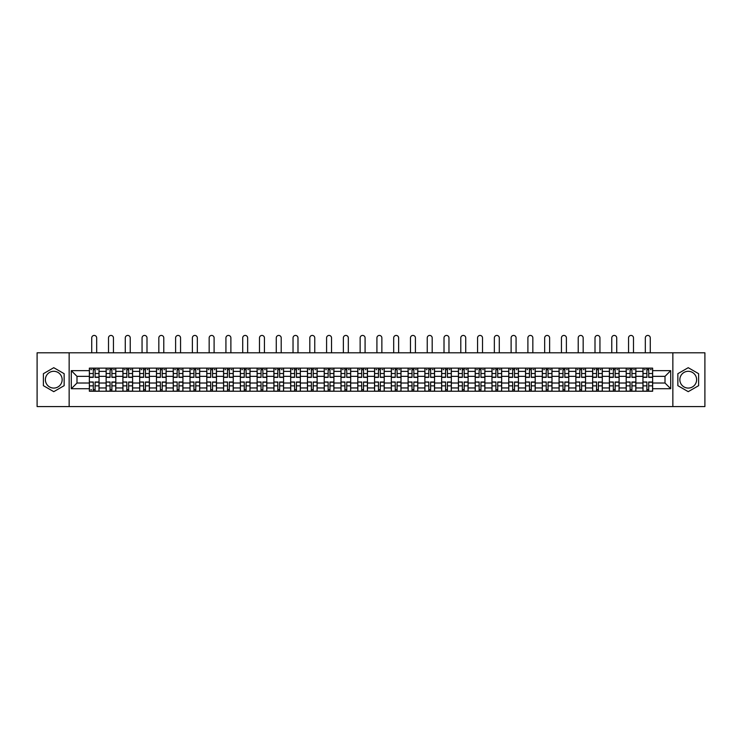 <?xml version="1.0" encoding="UTF-8"?>
<svg xmlns="http://www.w3.org/2000/svg" width="742" height="742" viewBox="0 0 742 742"><rect width="100%" height="100%" fill="white"/><g stroke="black" fill="none" stroke-linecap="round" stroke-linejoin="round"><path stroke-width="1.11" d="M53.767 388.075A8.385 8.385 0 0 1 45.383 379.681A8.385 8.385 0 0 1 53.767 371.297A8.385 8.385 0 0 1 62.152 379.681A8.385 8.385 0 0 1 53.767 388.075M688.233 388.075A8.385 8.385 0 0 1 679.848 379.681A8.385 8.385 0 0 1 688.233 371.297A8.385 8.385 0 0 1 696.617 379.681A8.385 8.385 0 0 1 688.233 388.075M672.855 406.57L704.9 406.57L704.9 352.802L37.1 352.802L37.1 406.57L672.855 406.57L672.855 352.802M106.134 391.247L106.134 371.399L99.038 371.399L99.038 391.247M99.038 371.399L99.038 368.125M106.134 371.399L106.134 368.125M115.817 368.125L115.817 391.247M122.912 391.247L122.912 368.125M132.595 368.125L132.595 391.247M139.691 391.247L139.691 368.125M149.365 368.125L149.365 391.247M156.469 391.247L156.469 368.125M166.143 368.125L166.143 391.247M173.238 391.247L173.238 368.125M182.922 368.125L182.922 391.247M190.017 391.247L190.017 368.125M199.691 368.125L199.691 391.247M206.795 391.247L206.795 368.125M216.469 368.125L216.469 391.247M223.565 391.247L223.565 368.125M233.248 368.125L233.248 391.247M240.343 391.247L240.343 368.125M250.026 368.125L250.026 391.247M257.122 391.247L257.122 368.125M266.795 368.125L266.795 391.247M273.891 391.247L273.891 368.125M283.574 368.125L283.574 391.247M290.669 391.247L290.669 368.125M300.352 368.125L300.352 391.247M307.448 391.247L307.448 368.125M317.122 368.125L317.122 391.247M324.226 391.247L324.226 368.125M333.9 368.125L333.9 391.247M340.995 391.247L340.995 368.125M350.678 368.125L350.678 391.247M357.774 391.247L357.774 368.125M367.448 368.125L367.448 391.247M374.552 391.247L374.552 368.125M384.226 368.125L384.226 391.247M391.322 391.247L391.322 368.125M401.005 368.125L401.005 391.247M408.1 391.247L408.1 368.125M417.774 368.125L417.774 391.247M424.878 391.247L424.878 368.125M434.552 368.125L434.552 391.247M441.648 391.247L441.648 368.125M451.331 368.125L451.331 391.247M458.426 391.247L458.426 368.125M468.109 368.125L468.109 391.247M475.205 391.247L475.205 368.125M484.878 368.125L484.878 391.247M491.974 391.247L491.974 368.125M501.657 368.125L501.657 391.247M508.752 391.247L508.752 368.125M518.435 368.125L518.435 391.247M525.531 391.247L525.531 368.125M535.205 368.125L535.205 391.247M542.309 391.247L542.309 368.125M551.983 368.125L551.983 391.247M559.078 391.247L559.078 368.125M568.762 368.125L568.762 391.247M575.857 391.247L575.857 368.125M585.531 368.125L585.531 391.247M592.635 391.247L592.635 368.125M602.309 368.125L602.309 391.247M609.405 391.247L609.405 368.125M619.088 368.125L619.088 391.247M626.183 391.247L626.183 368.125M635.866 368.125L635.866 391.247M642.962 391.247L642.962 368.125M642.962 383.02L635.866 383.02M626.183 383.02L619.088 383.02M609.405 383.02L602.309 383.02M592.635 383.02L585.531 383.02M575.857 383.02L568.762 383.02M559.078 383.02L551.983 383.02M542.309 383.02L535.205 383.02M525.531 383.02L518.435 383.02M508.752 383.02L501.657 383.02M491.974 383.02L484.878 383.02M475.205 383.02L468.109 383.02M458.426 383.02L451.331 383.02M441.648 383.02L434.552 383.02M424.878 383.02L417.774 383.02M408.1 383.02L401.005 383.02M391.322 383.02L384.226 383.02M374.552 383.02L367.448 383.02M357.774 383.02L350.678 383.02M340.995 383.02L333.9 383.02M324.226 383.02L317.122 383.02M307.448 383.02L300.352 383.02M290.669 383.02L283.574 383.02M273.891 383.02L266.795 383.02M257.122 383.02L250.026 383.02M240.343 383.02L233.248 383.02M223.565 383.02L216.469 383.02M206.795 383.02L199.691 383.02M190.017 383.02L182.922 383.02M173.238 383.02L166.143 383.02M156.469 383.02L149.365 383.02M139.691 383.02L132.595 383.02M122.912 383.02L115.817 383.02M106.134 383.02L99.038 383.02M642.962 376.352L635.866 376.352M626.183 376.352L619.088 376.352M609.405 376.352L602.309 376.352M592.635 376.352L585.531 376.352M575.857 376.352L568.762 376.352M559.078 376.352L551.983 376.352M542.309 376.352L535.205 376.352M525.531 376.352L518.435 376.352M508.752 376.352L501.657 376.352M491.974 376.352L484.878 376.352M475.205 376.352L468.109 376.352M458.426 376.352L451.331 376.352M441.648 376.352L434.552 376.352M424.878 376.352L417.774 376.352M408.1 376.352L401.005 376.352M391.322 376.352L384.226 376.352M374.552 376.352L367.448 376.352M357.774 376.352L350.678 376.352M340.995 376.352L333.9 376.352M324.226 376.352L317.122 376.352M307.448 376.352L300.352 376.352M290.669 376.352L283.574 376.352M273.891 376.352L266.795 376.352M257.122 376.352L250.026 376.352M240.343 376.352L233.248 376.352M223.565 376.352L216.469 376.352M206.795 376.352L199.691 376.352M190.017 376.352L182.922 376.352M173.238 376.352L166.143 376.352M156.469 376.352L149.365 376.352M139.691 376.352L132.595 376.352M122.912 376.352L115.817 376.352M106.134 376.352L99.038 376.352M76.992 383.02L89.365 383.02L89.365 376.352L76.992 376.352L76.992 383.02L71.297 388.715L71.297 370.648L89.365 370.648L89.365 376.352M652.635 376.352L652.635 383.02L665.008 383.02L665.008 376.352L652.635 376.352L652.635 368.125L89.365 368.125L89.365 370.648M652.635 370.648L670.703 370.648L670.703 388.715L652.635 388.715L652.635 383.02M89.365 383.02L89.365 391.247L652.635 391.247L652.635 388.715M89.365 388.715L71.297 388.715M69.145 406.57L69.145 352.802M64.146 373.69L53.767 367.698L43.388 373.69L43.388 385.673L53.767 391.665L64.146 385.673L64.146 373.69M698.612 373.69L688.233 367.698L677.854 373.69L677.854 385.673L688.233 391.665L698.612 385.673L698.612 373.69M95.115 389.633L93.288 389.633M93.288 369.739L95.115 369.739M111.894 389.633L110.066 389.633M110.066 369.739L111.894 369.739M128.663 389.633L126.836 389.633M126.836 369.739L128.663 369.739M145.441 389.633L143.614 389.633M143.614 369.739L145.441 369.739M162.22 389.633L160.393 389.633M160.393 369.739L162.22 369.739M178.998 389.633L177.162 389.633M177.162 369.739L178.998 369.739M195.767 389.633L193.94 389.633M193.94 369.739L195.767 369.739M212.546 389.633L210.719 389.633M210.719 369.739L212.546 369.739M229.324 389.633L227.497 389.633M227.497 369.739L229.324 369.739M246.094 389.633L244.266 389.633M244.266 369.739L246.094 369.739M262.872 389.633L261.045 389.633M261.045 369.739L262.872 369.739M279.651 389.633L277.823 389.633M277.823 369.739L279.651 369.739M296.42 389.633L294.593 389.633M294.593 369.739L296.42 369.739M313.198 389.633L311.371 389.633M311.371 369.739L313.198 369.739M329.977 389.633L328.149 389.633M328.149 369.739L329.977 369.739M346.755 389.633L344.919 389.633M344.919 369.739L346.755 369.739M363.524 389.633L361.697 389.633M361.697 369.739L363.524 369.739M380.303 389.633L378.476 389.633M378.476 369.739L380.303 369.739M397.081 389.633L395.245 389.633M395.245 369.739L397.081 369.739M413.851 389.633L412.023 389.633M412.023 369.739L413.851 369.739M430.629 389.633L428.802 389.633M428.802 369.739L430.629 369.739M447.407 389.633L445.58 389.633M445.58 369.739L447.407 369.739M464.177 389.633L462.349 389.633M462.349 369.739L464.177 369.739M480.955 389.633L479.128 389.633M479.128 369.739L480.955 369.739M497.734 389.633L495.906 389.633M495.906 369.739L497.734 369.739M514.503 389.633L512.676 389.633M512.676 369.739L514.503 369.739M531.281 389.633L529.454 389.633M529.454 369.739L531.281 369.739M548.06 389.633L546.233 389.633M546.233 369.739L548.06 369.739M564.838 389.633L563.002 389.633M563.002 369.739L564.838 369.739M581.607 389.633L579.78 389.633M579.78 369.739L581.607 369.739M598.386 389.633L596.559 389.633M596.559 369.739L598.386 369.739M615.164 389.633L613.337 389.633M613.337 369.739L615.164 369.739M631.934 389.633L630.106 389.633M630.106 369.739L631.934 369.739M648.712 389.633L646.885 389.633M646.885 369.739L648.712 369.739M71.297 370.648L76.992 376.352M665.008 383.02L670.703 388.715M665.008 376.352L670.703 370.648M96.673 352.802L96.673 337.907A2.476 2.476 90 0 0 94.206 335.43A2.476 2.476 90 0 0 91.73 337.907L91.73 352.802M95.115 377.372L95.115 368.227L98.983 368.227L98.983 377.372L95.115 377.372M93.288 369.627L95.115 369.627M90.812 369.627L91.563 369.627M96.84 369.627L97.592 369.627M93.288 368.227L89.42 368.227L89.42 377.372L93.288 377.372L93.288 368.227L95.115 368.227M93.288 382.223L89.42 382L93.288 382L93.288 391.136L89.42 391.136L91.563 391.136M89.42 382.223L89.42 391.136M95.115 389.736L93.288 389.736M91.563 389.736L90.812 389.736M96.84 391.136L98.983 391.136L98.983 382L95.115 382L95.115 391.136L93.288 391.136M98.983 391.136L95.115 391.136M113.452 352.802L113.452 337.907A2.476 2.476 75.7 0 0 110.975 335.43A2.476 2.476 75.7 0 0 108.508 337.907L108.508 352.802M111.894 377.372L111.894 368.227L115.761 368.227L115.761 377.372L111.894 377.372M110.066 369.627L111.894 369.627M107.59 369.627L108.341 369.627M113.609 369.627L114.361 369.627M110.066 368.227L106.189 368.227L106.189 377.372L110.066 377.372L110.066 368.227L111.894 368.227M130.23 352.802L130.23 337.907A2.476 2.476 75.7 0 0 127.754 335.43A2.476 2.476 75.7 0 0 125.277 337.907L125.277 352.802M128.663 377.372L128.663 368.227L132.54 368.227L132.54 377.372L128.663 377.372M126.836 369.627L128.663 369.627M124.368 369.627L125.12 369.627M130.388 369.627L131.139 369.627M126.836 368.227L122.968 368.227L122.968 377.372L126.836 377.372L126.836 368.227L128.663 368.227M110.066 382.223L106.189 382L110.066 382L110.066 391.136L106.189 391.136L108.341 391.136M106.189 382.223L106.189 391.136M111.894 389.736L110.066 389.736M113.609 391.136L115.761 391.136L115.761 382L111.894 382L111.894 391.136L108.508 391.136M115.761 391.136L113.452 391.136M126.836 382.223L122.968 382L126.836 382L126.836 391.136L122.968 391.136L125.12 391.136M122.968 382.223L122.968 391.136M128.663 389.736L126.836 389.736M130.388 391.136L132.54 391.136L132.54 382L128.663 382L128.663 391.136L125.277 391.136M132.54 391.136L130.23 391.136M146.999 352.802L146.999 337.907A2.476 2.476 75.7 0 0 144.532 335.43A2.476 2.476 75.7 0 0 142.056 337.907L142.056 352.802M145.441 377.372L145.441 368.227L149.318 368.227L149.318 377.372L145.441 377.372M143.614 369.627L145.441 369.627M141.138 369.627L141.898 369.627M147.166 369.627L147.918 369.627M143.614 368.227L139.746 368.227L139.746 377.372L143.614 377.372L143.614 368.227L145.441 368.227M163.778 352.802L163.778 337.907A2.476 2.476 75.7 0 0 161.302 335.43A2.476 2.476 75.7 0 0 158.834 337.907L158.834 352.802M162.22 377.372L162.22 368.227L166.087 368.227L166.087 377.372L162.22 377.372M160.393 369.627L162.22 369.627M157.916 369.627L158.667 369.627M163.936 369.627L164.696 369.627M160.393 368.227L156.516 368.227L156.516 377.372L160.393 377.372L160.393 368.227L162.22 368.227M180.556 352.802L180.556 337.907A2.476 2.476 75.7 0 0 178.08 335.43A2.476 2.476 75.7 0 0 175.604 337.907L175.604 352.802M178.998 377.372L178.998 368.227L182.866 368.227L182.866 377.372L178.998 377.372M177.162 369.627L178.998 369.627M174.695 369.627L175.446 369.627M180.714 369.627L181.465 369.627M177.162 368.227L173.294 368.227L173.294 377.372L177.162 377.372L177.162 368.227L178.998 368.227M143.614 382.223L139.746 382L143.614 382L143.614 391.136L139.746 391.136L141.898 391.136M139.746 382.223L139.746 391.136M145.441 389.736L143.614 389.736M147.166 391.136L149.318 391.136L149.318 382L145.441 382L145.441 391.136L142.056 391.136M149.318 391.136L146.999 391.136M160.393 382.223L156.516 382L160.393 382L160.393 391.136L156.516 391.136L158.667 391.136M156.516 382.223L156.516 391.136M162.22 389.736L160.393 389.736M163.936 391.136L166.087 391.136L166.087 382L162.22 382L162.22 391.136L158.834 391.136M166.087 391.136L163.778 391.136M177.162 382.223L173.294 382L177.162 382L177.162 391.136L173.294 391.136L175.446 391.136M173.294 382.223L173.294 391.136M178.998 389.736L177.162 389.736M180.714 391.136L182.866 391.136L182.866 382L178.998 382L178.998 391.136L175.604 391.136M182.866 391.136L180.556 391.136M197.326 352.802L197.326 337.907A2.476 2.476 75.7 0 0 194.858 335.43A2.476 2.476 75.7 0 0 192.382 337.907L192.382 352.802M195.767 377.372L195.767 368.227L199.644 368.227L199.644 377.372L195.767 377.372M193.94 369.627L195.767 369.627M191.464 369.627L192.224 369.627M197.493 369.627L198.244 369.627M193.94 368.227L190.073 368.227L190.073 377.372L193.94 377.372L193.94 368.227L195.767 368.227M193.94 382.223L190.073 382L193.94 382L193.94 391.136L190.073 391.136L192.224 391.136M190.073 382.223L190.073 391.136M195.767 389.736L193.94 389.736M197.493 391.136L199.644 391.136L199.644 382L195.767 382L195.767 391.136L192.382 391.136M199.644 391.136L197.326 391.136M214.104 352.802L214.104 337.907A2.476 2.476 75.7 0 0 211.628 335.43A2.476 2.476 75.7 0 0 209.161 337.907L209.161 352.802M212.546 377.372L212.546 368.227L216.414 368.227L216.414 377.372L212.546 377.372M210.719 369.627L212.546 369.627M208.242 369.627L208.994 369.627M214.262 369.627L215.022 369.627M210.719 368.227L206.842 368.227L206.842 377.372L210.719 377.372L210.719 368.227L212.546 368.227M210.719 382.223L206.842 382L210.719 382L210.719 391.136L206.842 391.136L208.994 391.136M206.842 382.223L206.842 391.136M212.546 389.736L210.719 389.736M214.262 391.136L216.414 391.136L216.414 382L212.546 382L212.546 391.136L209.161 391.136M216.414 391.136L214.104 391.136M230.883 352.802L230.883 337.907A2.476 2.476 75.7 0 0 228.406 335.43A2.476 2.476 75.7 0 0 225.93 337.907L225.93 352.802M229.324 377.372L229.324 368.227L233.192 368.227L233.192 377.372L229.324 377.372M227.497 369.627L229.324 369.627M225.021 369.627L225.772 369.627M231.04 369.627L231.792 369.627M227.497 368.227L223.62 368.227L223.62 377.372L227.497 377.372L227.497 368.227L229.324 368.227M227.497 382.223L223.62 382L227.497 382L227.497 391.136L223.62 391.136L225.772 391.136M223.62 382.223L223.62 391.136M229.324 389.736L227.497 389.736M231.04 391.136L233.192 391.136L233.192 382L229.324 382L229.324 391.136L225.93 391.136M233.192 391.136L230.883 391.136M247.652 352.802L247.652 337.907A2.476 2.476 75.7 0 0 245.185 335.43A2.476 2.476 75.7 0 0 242.708 337.907L242.708 352.802M246.094 377.372L246.094 368.227L249.971 368.227L249.971 377.372L246.094 377.372M244.266 369.627L246.094 369.627M241.799 369.627L242.551 369.627M247.819 369.627L248.57 369.627M244.266 368.227L240.399 368.227L240.399 377.372L244.266 377.372L244.266 368.227L246.094 368.227M244.266 382.223L240.399 382L244.266 382L244.266 391.136L240.399 391.136L242.551 391.136M240.399 382.223L240.399 391.136M246.094 389.736L244.266 389.736M247.819 391.136L249.971 391.136L249.971 382L246.094 382L246.094 391.136L242.708 391.136M249.971 391.136L247.652 391.136M264.43 352.802L264.43 337.907A2.476 2.476 75.7 0 0 261.954 335.43A2.476 2.476 75.7 0 0 259.487 337.907L259.487 352.802M262.872 377.372L262.872 368.227L266.74 368.227L266.74 377.372L262.872 377.372M261.045 369.627L262.872 369.627M258.568 369.627L259.32 369.627M264.597 369.627L265.348 369.627M261.045 368.227L257.177 368.227L257.177 377.372L261.045 377.372L261.045 368.227L262.872 368.227M261.045 382.223L257.177 382L261.045 382L261.045 391.136L257.177 391.136L259.32 391.136M257.177 382.223L257.177 391.136M262.872 389.736L261.045 389.736M264.597 391.136L266.74 391.136L266.74 382L262.872 382L262.872 391.136L259.487 391.136M266.74 391.136L264.43 391.136M281.209 352.802L281.209 337.907A2.476 2.476 75.7 0 0 278.732 335.43A2.476 2.476 75.7 0 0 276.265 337.907L276.265 352.802M279.651 377.372L279.651 368.227L283.518 368.227L283.518 377.372L279.651 377.372M277.823 369.627L279.651 369.627M275.347 369.627L276.098 369.627M281.366 369.627L282.118 369.627M277.823 368.227L273.946 368.227L273.946 377.372L277.823 377.372L277.823 368.227L279.651 368.227M277.823 382.223L273.946 382L277.823 382L277.823 391.136L273.946 391.136L276.098 391.136M273.946 382.223L273.946 391.136M279.651 389.736L277.823 389.736M281.366 391.136L283.518 391.136L283.518 382L279.651 382L279.651 391.136L276.265 391.136M283.518 391.136L281.209 391.136M297.987 352.802L297.987 337.907A2.476 2.476 75.7 0 0 295.511 335.43A2.476 2.476 75.7 0 0 293.034 337.907L293.034 352.802M296.42 377.372L296.42 368.227L300.297 368.227L300.297 377.372L296.42 377.372M294.593 369.627L296.42 369.627M292.125 369.627L292.877 369.627M298.145 369.627L298.896 369.627M294.593 368.227L290.725 368.227L290.725 377.372L294.593 377.372L294.593 368.227L296.42 368.227M294.593 382.223L290.725 382L294.593 382L294.593 391.136L290.725 391.136L292.877 391.136M290.725 382.223L290.725 391.136M296.42 389.736L294.593 389.736M298.145 391.136L300.297 391.136L300.297 382L296.42 382L296.42 391.136L293.034 391.136M300.297 391.136L297.987 391.136M314.756 352.802L314.756 337.907A2.476 2.476 75.7 0 0 312.289 335.43A2.476 2.476 75.7 0 0 309.813 337.907L309.813 352.802M313.198 377.372L313.198 368.227L317.075 368.227L317.075 377.372L313.198 377.372M311.371 369.627L313.198 369.627M308.895 369.627L309.655 369.627M314.923 369.627L315.675 369.627M311.371 368.227L307.503 368.227L307.503 377.372L311.371 377.372L311.371 368.227L313.198 368.227M311.371 382.223L307.503 382L311.371 382L311.371 391.136L307.503 391.136L309.655 391.136M307.503 382.223L307.503 391.136M313.198 389.736L311.371 389.736M314.923 391.136L317.075 391.136L317.075 382L313.198 382L313.198 391.136L309.813 391.136M317.075 391.136L314.756 391.136M331.535 352.802L331.535 337.907A2.476 2.476 75.7 0 0 329.058 335.43A2.476 2.476 75.7 0 0 326.591 337.907L326.591 352.802M329.977 377.372L329.977 368.227L333.844 368.227L333.844 377.372L329.977 377.372M328.149 369.627L329.977 369.627M325.673 369.627L326.424 369.627M331.693 369.627L332.444 369.627M328.149 368.227L324.273 368.227L324.273 377.372L328.149 377.372L328.149 368.227L329.977 368.227M328.149 382.223L324.273 382L328.149 382L328.149 391.136L324.273 391.136L326.424 391.136M324.273 382.223L324.273 391.136M329.977 389.736L328.149 389.736M331.693 391.136L333.844 391.136L333.844 382L329.977 382L329.977 391.136L326.591 391.136M333.844 391.136L331.535 391.136M348.313 352.802L348.313 337.907A2.476 2.476 75.7 0 0 345.837 335.43A2.476 2.476 75.7 0 0 343.361 337.907L343.361 352.802M346.755 377.372L346.755 368.227L350.623 368.227L350.623 377.372L346.755 377.372M344.919 369.627L346.755 369.627M342.452 369.627L343.203 369.627M348.471 369.627L349.222 369.627M344.919 368.227L341.051 368.227L341.051 377.372L344.919 377.372L344.919 368.227L346.755 368.227M344.919 382.223L341.051 382L344.919 382L344.919 391.136L341.051 391.136L343.203 391.136M341.051 382.223L341.051 391.136M346.755 389.736L344.919 389.736M348.471 391.136L350.623 391.136L350.623 382L346.755 382L346.755 391.136L343.361 391.136M350.623 391.136L348.313 391.136M365.083 352.802L365.083 337.907A2.476 2.476 75.7 0 0 362.615 335.43A2.476 2.476 75.7 0 0 360.139 337.907L360.139 352.802M363.524 377.372L363.524 368.227L367.401 368.227L367.401 377.372L363.524 377.372M361.697 369.627L363.524 369.627M359.221 369.627L359.981 369.627M365.25 369.627L366.001 369.627M361.697 368.227L357.829 368.227L357.829 377.372L361.697 377.372L361.697 368.227L363.524 368.227M361.697 382.223L357.829 382L361.697 382L361.697 391.136L357.829 391.136L359.981 391.136M357.829 382.223L357.829 391.136M363.524 389.736L361.697 389.736M365.25 391.136L367.401 391.136L367.401 382L363.524 382L363.524 391.136L360.139 391.136M367.401 391.136L365.083 391.136M381.861 352.802L381.861 337.907A2.476 2.476 75.7 0 0 379.385 335.43A2.476 2.476 75.7 0 0 376.917 337.907L376.917 352.802M380.303 377.372L380.303 368.227L384.171 368.227L384.171 377.372L380.303 377.372M378.476 369.627L380.303 369.627M375.999 369.627L376.75 369.627M382.019 369.627L382.779 369.627M378.476 368.227L374.599 368.227L374.599 377.372L378.476 377.372L378.476 368.227L380.303 368.227M378.476 382.223L374.599 382L378.476 382L378.476 391.136L374.599 391.136L376.75 391.136M374.599 382.223L374.599 391.136M380.303 389.736L378.476 389.736M382.019 391.136L384.171 391.136L384.171 382L380.303 382L380.303 391.136L376.917 391.136M384.171 391.136L381.861 391.136M398.639 352.802L398.639 337.907A2.476 2.476 75.7 0 0 396.163 335.43A2.476 2.476 75.7 0 0 393.687 337.907L393.687 352.802M397.081 377.372L397.081 368.227L400.949 368.227L400.949 377.372L397.081 377.372M395.245 369.627L397.081 369.627M392.778 369.627L393.529 369.627M398.797 369.627L399.548 369.627M395.245 368.227L391.377 368.227L391.377 377.372L395.245 377.372L395.245 368.227L397.081 368.227M395.245 382.223L391.377 382L395.245 382L395.245 391.136L391.377 391.136L393.529 391.136M391.377 382.223L391.377 391.136M397.081 389.736L395.245 389.736M398.797 391.136L400.949 391.136L400.949 382L397.081 382L397.081 391.136L393.687 391.136M400.949 391.136L398.639 391.136M415.409 352.802L415.409 337.907A2.476 2.476 75.7 0 0 412.942 335.43A2.476 2.476 75.7 0 0 410.465 337.907L410.465 352.802M413.851 377.372L413.851 368.227L417.727 368.227L417.727 377.372L413.851 377.372M412.023 369.627L413.851 369.627M409.556 369.627L410.307 369.627M415.576 369.627L416.327 369.627M412.023 368.227L408.156 368.227L408.156 377.372L412.023 377.372L412.023 368.227L413.851 368.227M412.023 382.223L408.156 382L412.023 382L412.023 391.136L408.156 391.136L410.307 391.136M408.156 382.223L408.156 391.136M413.851 389.736L412.023 389.736M415.576 391.136L417.727 391.136L417.727 382L413.851 382L413.851 391.136L410.465 391.136M417.727 391.136L415.409 391.136M432.187 352.802L432.187 337.907A2.476 2.476 75.7 0 0 429.711 335.43A2.476 2.476 75.7 0 0 427.244 337.907L427.244 352.802M430.629 377.372L430.629 368.227L434.497 368.227L434.497 377.372L430.629 377.372M428.802 369.627L430.629 369.627M426.325 369.627L427.077 369.627M432.345 369.627L433.105 369.627M428.802 368.227L424.925 368.227L424.925 377.372L428.802 377.372L428.802 368.227L430.629 368.227M428.802 382.223L424.925 382L428.802 382L428.802 391.136L424.925 391.136L427.077 391.136M424.925 382.223L424.925 391.136M430.629 389.736L428.802 389.736M432.345 391.136L434.497 391.136L434.497 382L430.629 382L430.629 391.136L427.244 391.136M434.497 391.136L432.187 391.136M448.966 352.802L448.966 337.907A2.476 2.476 75.7 0 0 446.489 335.43A2.476 2.476 75.7 0 0 444.013 337.907L444.013 352.802M447.407 377.372L447.407 368.227L451.275 368.227L451.275 377.372L447.407 377.372M445.58 369.627L447.407 369.627M443.104 369.627L443.855 369.627M449.123 369.627L449.875 369.627M445.58 368.227L441.703 368.227L441.703 377.372L445.58 377.372L445.58 368.227L447.407 368.227M445.58 382.223L441.703 382L445.58 382L445.58 391.136L441.703 391.136L443.855 391.136M441.703 382.223L441.703 391.136M447.407 389.736L445.58 389.736M449.123 391.136L451.275 391.136L451.275 382L447.407 382L447.407 391.136L444.013 391.136M451.275 391.136L448.966 391.136M465.735 352.802L465.735 337.907A2.476 2.476 75.7 0 0 463.268 335.43A2.476 2.476 75.7 0 0 460.791 337.907L460.791 352.802M464.177 377.372L464.177 368.227L468.054 368.227L468.054 377.372L464.177 377.372M462.349 369.627L464.177 369.627M459.882 369.627L460.634 369.627M465.902 369.627L466.653 369.627M462.349 368.227L458.482 368.227L458.482 377.372L462.349 377.372L462.349 368.227L464.177 368.227M462.349 382.223L458.482 382L462.349 382L462.349 391.136L458.482 391.136L460.634 391.136M458.482 382.223L458.482 391.136M464.177 389.736L462.349 389.736M465.902 391.136L468.054 391.136L468.054 382L464.177 382L464.177 391.136L460.791 391.136M468.054 391.136L465.735 391.136M482.513 352.802L482.513 337.907A2.476 2.476 75.7 0 0 480.046 335.43A2.476 2.476 75.7 0 0 477.57 337.907L477.57 352.802M480.955 377.372L480.955 368.227L484.823 368.227L484.823 377.372L480.955 377.372M479.128 369.627L480.955 369.627M476.652 369.627L477.403 369.627M482.68 369.627L483.432 369.627M479.128 368.227L475.26 368.227L475.26 377.372L479.128 377.372L479.128 368.227L480.955 368.227M479.128 382.223L475.26 382L479.128 382L479.128 391.136L475.26 391.136L477.403 391.136M475.26 382.223L475.26 391.136M480.955 389.736L479.128 389.736M482.68 391.136L484.823 391.136L484.823 382L480.955 382L480.955 391.136L477.57 391.136M484.823 391.136L482.513 391.136M499.292 352.802L499.292 337.907A2.476 2.476 75.7 0 0 496.815 335.43A2.476 2.476 75.7 0 0 494.348 337.907L494.348 352.802M497.734 377.372L497.734 368.227L501.601 368.227L501.601 377.372L497.734 377.372M495.906 369.627L497.734 369.627M493.43 369.627L494.181 369.627M499.449 369.627L500.201 369.627M495.906 368.227L492.029 368.227L492.029 377.372L495.906 377.372L495.906 368.227L497.734 368.227M495.906 382.223L492.029 382L495.906 382L495.906 391.136L492.029 391.136L494.181 391.136M492.029 382.223L492.029 391.136M497.734 389.736L495.906 389.736M499.449 391.136L501.601 391.136L501.601 382L497.734 382L497.734 391.136L494.348 391.136M501.601 391.136L499.292 391.136M516.07 352.802L516.07 337.907A2.476 2.476 75.7 0 0 513.594 335.43A2.476 2.476 75.7 0 0 511.117 337.907L511.117 352.802M514.503 377.372L514.503 368.227L518.38 368.227L518.38 377.372L514.503 377.372M512.676 369.627L514.503 369.627M510.208 369.627L510.96 369.627M516.228 369.627L516.979 369.627M512.676 368.227L508.808 368.227L508.808 377.372L512.676 377.372L512.676 368.227L514.503 368.227M512.676 382.223L508.808 382L512.676 382L512.676 391.136L508.808 391.136L510.96 391.136M508.808 382.223L508.808 391.136M514.503 389.736L512.676 389.736M516.228 391.136L518.38 391.136L518.38 382L514.503 382L514.503 391.136L511.117 391.136M518.38 391.136L516.07 391.136M532.839 352.802L532.839 337.907A2.476 2.476 75.7 0 0 530.372 335.43A2.476 2.476 75.7 0 0 527.896 337.907L527.896 352.802M531.281 377.372L531.281 368.227L535.158 368.227L535.158 377.372L531.281 377.372M529.454 369.627L531.281 369.627M526.978 369.627L527.738 369.627M533.006 369.627L533.758 369.627M529.454 368.227L525.586 368.227L525.586 377.372L529.454 377.372L529.454 368.227L531.281 368.227M529.454 382.223L525.586 382L529.454 382L529.454 391.136L525.586 391.136L527.738 391.136M525.586 382.223L525.586 391.136M531.281 389.736L529.454 389.736M533.006 391.136L535.158 391.136L535.158 382L531.281 382L531.281 391.136L527.896 391.136M535.158 391.136L532.839 391.136M549.618 352.802L549.618 337.907A2.476 2.476 75.7 0 0 547.142 335.43A2.476 2.476 75.7 0 0 544.674 337.907L544.674 352.802M548.06 377.372L548.06 368.227L551.927 368.227L551.927 377.372L548.06 377.372M546.233 369.627L548.06 369.627M543.756 369.627L544.507 369.627M549.776 369.627L550.536 369.627M546.233 368.227L542.356 368.227L542.356 377.372L546.233 377.372L546.233 368.227L548.06 368.227M546.233 382.223L542.356 382L546.233 382L546.233 391.136L542.356 391.136L544.507 391.136M542.356 382.223L542.356 391.136M548.06 389.736L546.233 389.736M549.776 391.136L551.927 391.136L551.927 382L548.06 382L548.06 391.136L544.674 391.136M551.927 391.136L549.618 391.136M566.396 352.802L566.396 337.907A2.476 2.476 75.7 0 0 563.92 335.43A2.476 2.476 75.7 0 0 561.444 337.907L561.444 352.802M564.838 377.372L564.838 368.227L568.706 368.227L568.706 377.372L564.838 377.372M563.002 369.627L564.838 369.627M560.535 369.627L561.286 369.627M566.554 369.627L567.305 369.627M563.002 368.227L559.134 368.227L559.134 377.372L563.002 377.372L563.002 368.227L564.838 368.227M563.002 382.223L559.134 382L563.002 382L563.002 391.136L559.134 391.136L561.286 391.136M559.134 382.223L559.134 391.136M564.838 389.736L563.002 389.736M566.554 391.136L568.706 391.136L568.706 382L564.838 382L564.838 391.136L561.444 391.136M568.706 391.136L566.396 391.136M583.166 352.802L583.166 337.907A2.476 2.476 75.7 0 0 580.698 335.43A2.476 2.476 75.7 0 0 578.222 337.907L578.222 352.802M581.607 377.372L581.607 368.227L585.484 368.227L585.484 377.372L581.607 377.372M579.78 369.627L581.607 369.627M577.304 369.627L578.064 369.627M583.333 369.627L584.084 369.627M579.78 368.227L575.913 368.227L575.913 377.372L579.78 377.372L579.78 368.227L581.607 368.227M579.78 382.223L575.913 382L579.78 382L579.78 391.136L575.913 391.136L578.064 391.136M575.913 382.223L575.913 391.136M581.607 389.736L579.78 389.736M583.333 391.136L585.484 391.136L585.484 382L581.607 382L581.607 391.136L578.222 391.136M585.484 391.136L583.166 391.136M599.944 352.802L599.944 337.907A2.476 2.476 75.7 0 0 597.468 335.43A2.476 2.476 75.7 0 0 595.001 337.907L595.001 352.802M598.386 377.372L598.386 368.227L602.254 368.227L602.254 377.372L598.386 377.372M596.559 369.627L598.386 369.627M594.082 369.627L594.834 369.627M600.102 369.627L600.862 369.627M596.559 368.227L592.682 368.227L592.682 377.372L596.559 377.372L596.559 368.227L598.386 368.227M596.559 382.223L592.682 382L596.559 382L596.559 391.136L592.682 391.136L594.834 391.136M592.682 382.223L592.682 391.136M598.386 389.736L596.559 389.736M600.102 391.136L602.254 391.136L602.254 382L598.386 382L598.386 391.136L595.001 391.136M602.254 391.136L599.944 391.136M616.723 352.802L616.723 337.907A2.476 2.476 75.7 0 0 614.246 335.43A2.476 2.476 75.7 0 0 611.77 337.907L611.77 352.802M615.164 377.372L615.164 368.227L619.032 368.227L619.032 377.372L615.164 377.372M613.337 369.627L615.164 369.627M610.861 369.627L611.612 369.627M616.88 369.627L617.632 369.627M613.337 368.227L609.46 368.227L609.46 377.372L613.337 377.372L613.337 368.227L615.164 368.227M613.337 382.223L609.46 382L613.337 382L613.337 391.136L609.46 391.136L611.612 391.136M609.46 382.223L609.46 391.136M615.164 389.736L613.337 389.736M616.88 391.136L619.032 391.136L619.032 382L615.164 382L615.164 391.136L611.77 391.136M619.032 391.136L616.723 391.136M633.492 352.802L633.492 337.907A2.476 2.476 75.7 0 0 631.025 335.43A2.476 2.476 75.7 0 0 628.548 337.907L628.548 352.802M631.934 377.372L631.934 368.227L635.811 368.227L635.811 377.372L631.934 377.372M630.106 369.627L631.934 369.627M627.639 369.627L628.391 369.627M633.659 369.627L634.41 369.627M630.106 368.227L626.239 368.227L626.239 377.372L630.106 377.372L630.106 368.227L631.934 368.227M630.106 382.223L626.239 382L630.106 382L630.106 391.136L626.239 391.136L628.391 391.136M626.239 382.223L626.239 391.136M631.934 389.736L630.106 389.736M633.659 391.136L635.811 391.136L635.811 382L631.934 382L631.934 391.136L628.548 391.136M635.811 391.136L633.492 391.136M650.27 352.802L650.27 337.907A2.476 2.476 75.7 0 0 647.794 335.43A2.476 2.476 75.7 0 0 645.327 337.907L645.327 352.802M648.712 377.372L648.712 368.227L652.58 368.227L652.58 377.372L648.712 377.372M646.885 369.627L648.712 369.627M644.408 369.627L645.16 369.627M650.437 369.627L651.188 369.627M646.885 368.227L643.017 368.227L643.017 377.372L646.885 377.372L646.885 368.227L648.712 368.227M646.885 382.223L643.017 382L646.885 382L646.885 391.136L643.017 391.136L645.16 391.136M643.017 382.223L643.017 391.136M648.712 389.736L646.885 389.736M650.437 391.136L652.58 391.136L652.58 382L648.712 382L648.712 391.136L645.327 391.136M652.58 391.136L650.27 391.136M626.183 371.399L619.088 371.399M609.405 371.399L602.309 371.399M592.635 371.399L585.531 371.399M575.857 371.399L568.762 371.399M559.078 371.399L551.983 371.399M542.309 371.399L535.205 371.399M525.531 371.399L518.435 371.399M508.752 371.399L501.657 371.399M491.974 371.399L484.878 371.399M475.205 371.399L468.109 371.399M458.426 371.399L451.331 371.399M441.648 371.399L434.552 371.399M424.878 371.399L417.774 371.399M408.1 371.399L401.005 371.399M391.322 371.399L384.226 371.399M374.552 371.399L367.448 371.399M357.774 371.399L350.678 371.399M340.995 371.399L333.9 371.399M324.226 371.399L317.122 371.399M307.448 371.399L300.352 371.399M290.669 371.399L283.574 371.399M273.891 371.399L266.795 371.399M257.122 371.399L250.026 371.399M240.343 371.399L233.248 371.399M223.565 371.399L216.469 371.399M206.795 371.399L199.691 371.399M190.017 371.399L182.922 371.399M173.238 371.399L166.143 371.399M156.469 371.399L149.365 371.399M139.691 371.399L132.595 371.399M122.912 371.399L115.817 371.399M642.962 371.399L635.866 371.399M626.183 387.964L619.088 387.964M609.405 387.964L602.309 387.964M592.635 387.964L585.531 387.964M575.857 387.964L568.762 387.964M559.078 387.964L551.983 387.964M542.309 387.964L535.205 387.964M525.531 387.964L518.435 387.964M508.752 387.964L501.657 387.964M491.974 387.964L484.878 387.964M475.205 387.964L468.109 387.964M458.426 387.964L451.331 387.964M441.648 387.964L434.552 387.964M424.878 387.964L417.774 387.964M408.1 387.964L401.005 387.964M391.322 387.964L384.226 387.964M374.552 387.964L367.448 387.964M357.774 387.964L350.678 387.964M340.995 387.964L333.9 387.964M324.226 387.964L317.122 387.964M307.448 387.964L300.352 387.964M290.669 387.964L283.574 387.964M273.891 387.964L266.795 387.964M257.122 387.964L250.026 387.964M240.343 387.964L233.248 387.964M223.565 387.964L216.469 387.964M206.795 387.964L199.691 387.964M190.017 387.964L182.922 387.964M173.238 387.964L166.143 387.964M156.469 387.964L149.365 387.964M139.691 387.964L132.595 387.964M122.912 387.964L115.817 387.964M106.134 387.964L99.038 387.964M642.962 387.964L635.866 387.964M95.115 377.14L98.983 377.14M95.115 373.514L98.983 373.514M89.42 377.14L93.288 377.14M89.42 373.514L93.288 373.514M93.288 385.859L89.42 385.859M98.983 382.223L95.115 382.223M98.983 385.859L95.115 385.859M111.894 377.14L115.761 377.14M111.894 373.514L115.761 373.514M106.189 377.14L110.066 377.14M106.189 373.514L110.066 373.514M128.663 377.14L132.54 377.14M128.663 373.514L132.54 373.514M122.968 377.14L126.836 377.14M122.968 373.514L126.836 373.514M110.066 385.859L106.189 385.859M115.761 382.223L111.894 382.223M115.761 385.859L111.894 385.859M126.836 385.859L122.968 385.859M132.54 382.223L128.663 382.223M132.54 385.859L128.663 385.859M145.441 377.14L149.318 377.14M145.441 373.514L149.318 373.514M139.746 377.14L143.614 377.14M139.746 373.514L143.614 373.514M162.22 377.14L166.087 377.14M162.22 373.514L166.087 373.514M156.516 377.14L160.393 377.14M156.516 373.514L160.393 373.514M178.998 377.14L182.866 377.14M178.998 373.514L182.866 373.514M173.294 377.14L177.162 377.14M173.294 373.514L177.162 373.514M143.614 385.859L139.746 385.859M149.318 382.223L145.441 382.223M149.318 385.859L145.441 385.859M160.393 385.859L156.516 385.859M166.087 382.223L162.22 382.223M166.087 385.859L162.22 385.859M177.162 385.859L173.294 385.859M182.866 382.223L178.998 382.223M182.866 385.859L178.998 385.859M195.767 377.14L199.644 377.14M195.767 373.514L199.644 373.514M190.073 377.14L193.94 377.14M190.073 373.514L193.94 373.514M193.94 385.859L190.073 385.859M199.644 382.223L195.767 382.223M199.644 385.859L195.767 385.859M212.546 377.14L216.414 377.14M212.546 373.514L216.414 373.514M206.842 377.14L210.719 377.14M206.842 373.514L210.719 373.514M210.719 385.859L206.842 385.859M216.414 382.223L212.546 382.223M216.414 385.859L212.546 385.859M229.324 377.14L233.192 377.14M229.324 373.514L233.192 373.514M223.62 377.14L227.497 377.14M223.62 373.514L227.497 373.514M227.497 385.859L223.62 385.859M233.192 382.223L229.324 382.223M233.192 385.859L229.324 385.859M246.094 377.14L249.971 377.14M246.094 373.514L249.971 373.514M240.399 377.14L244.266 377.14M240.399 373.514L244.266 373.514M244.266 385.859L240.399 385.859M249.971 382.223L246.094 382.223M249.971 385.859L246.094 385.859M262.872 377.14L266.74 377.14M262.872 373.514L266.74 373.514M257.177 377.14L261.045 377.14M257.177 373.514L261.045 373.514M261.045 385.859L257.177 385.859M266.74 382.223L262.872 382.223M266.74 385.859L262.872 385.859M279.651 377.14L283.518 377.14M279.651 373.514L283.518 373.514M273.946 377.14L277.823 377.14M273.946 373.514L277.823 373.514M277.823 385.859L273.946 385.859M283.518 382.223L279.651 382.223M283.518 385.859L279.651 385.859M296.42 377.14L300.297 377.14M296.42 373.514L300.297 373.514M290.725 377.14L294.593 377.14M290.725 373.514L294.593 373.514M294.593 385.859L290.725 385.859M300.297 382.223L296.42 382.223M300.297 385.859L296.42 385.859M313.198 377.14L317.075 377.14M313.198 373.514L317.075 373.514M307.503 377.14L311.371 377.14M307.503 373.514L311.371 373.514M311.371 385.859L307.503 385.859M317.075 382.223L313.198 382.223M317.075 385.859L313.198 385.859M329.977 377.14L333.844 377.14M329.977 373.514L333.844 373.514M324.273 377.14L328.149 377.14M324.273 373.514L328.149 373.514M328.149 385.859L324.273 385.859M333.844 382.223L329.977 382.223M333.844 385.859L329.977 385.859M346.755 377.14L350.623 377.14M346.755 373.514L350.623 373.514M341.051 377.14L344.919 377.14M341.051 373.514L344.919 373.514M344.919 385.859L341.051 385.859M350.623 382.223L346.755 382.223M350.623 385.859L346.755 385.859M363.524 377.14L367.401 377.14M363.524 373.514L367.401 373.514M357.829 377.14L361.697 377.14M357.829 373.514L361.697 373.514M361.697 385.859L357.829 385.859M367.401 382.223L363.524 382.223M367.401 385.859L363.524 385.859M380.303 377.14L384.171 377.14M380.303 373.514L384.171 373.514M374.599 377.14L378.476 377.14M374.599 373.514L378.476 373.514M378.476 385.859L374.599 385.859M384.171 382.223L380.303 382.223M384.171 385.859L380.303 385.859M397.081 377.14L400.949 377.14M397.081 373.514L400.949 373.514M391.377 377.14L395.245 377.14M391.377 373.514L395.245 373.514M395.245 385.859L391.377 385.859M400.949 382.223L397.081 382.223M400.949 385.859L397.081 385.859M413.851 377.14L417.727 377.14M413.851 373.514L417.727 373.514M408.156 377.14L412.023 377.14M408.156 373.514L412.023 373.514M412.023 385.859L408.156 385.859M417.727 382.223L413.851 382.223M417.727 385.859L413.851 385.859M430.629 377.14L434.497 377.14M430.629 373.514L434.497 373.514M424.925 377.14L428.802 377.14M424.925 373.514L428.802 373.514M428.802 385.859L424.925 385.859M434.497 382.223L430.629 382.223M434.497 385.859L430.629 385.859M447.407 377.14L451.275 377.14M447.407 373.514L451.275 373.514M441.703 377.14L445.58 377.14M441.703 373.514L445.58 373.514M445.58 385.859L441.703 385.859M451.275 382.223L447.407 382.223M451.275 385.859L447.407 385.859M464.177 377.14L468.054 377.14M464.177 373.514L468.054 373.514M458.482 377.14L462.349 377.14M458.482 373.514L462.349 373.514M462.349 385.859L458.482 385.859M468.054 382.223L464.177 382.223M468.054 385.859L464.177 385.859M480.955 377.14L484.823 377.14M480.955 373.514L484.823 373.514M475.26 377.14L479.128 377.14M475.26 373.514L479.128 373.514M479.128 385.859L475.26 385.859M484.823 382.223L480.955 382.223M484.823 385.859L480.955 385.859M497.734 377.14L501.601 377.14M497.734 373.514L501.601 373.514M492.029 377.14L495.906 377.14M492.029 373.514L495.906 373.514M495.906 385.859L492.029 385.859M501.601 382.223L497.734 382.223M501.601 385.859L497.734 385.859M514.503 377.14L518.38 377.14M514.503 373.514L518.38 373.514M508.808 377.14L512.676 377.14M508.808 373.514L512.676 373.514M512.676 385.859L508.808 385.859M518.38 382.223L514.503 382.223M518.38 385.859L514.503 385.859M531.281 377.14L535.158 377.14M531.281 373.514L535.158 373.514M525.586 377.14L529.454 377.14M525.586 373.514L529.454 373.514M529.454 385.859L525.586 385.859M535.158 382.223L531.281 382.223M535.158 385.859L531.281 385.859M548.06 377.14L551.927 377.14M548.06 373.514L551.927 373.514M542.356 377.14L546.233 377.14M542.356 373.514L546.233 373.514M546.233 385.859L542.356 385.859M551.927 382.223L548.06 382.223M551.927 385.859L548.06 385.859M564.838 377.14L568.706 377.14M564.838 373.514L568.706 373.514M559.134 377.14L563.002 377.14M559.134 373.514L563.002 373.514M563.002 385.859L559.134 385.859M568.706 382.223L564.838 382.223M568.706 385.859L564.838 385.859M581.607 377.14L585.484 377.14M581.607 373.514L585.484 373.514M575.913 377.14L579.78 377.14M575.913 373.514L579.78 373.514M579.78 385.859L575.913 385.859M585.484 382.223L581.607 382.223M585.484 385.859L581.607 385.859M598.386 377.14L602.254 377.14M598.386 373.514L602.254 373.514M592.682 377.14L596.559 377.14M592.682 373.514L596.559 373.514M596.559 385.859L592.682 385.859M602.254 382.223L598.386 382.223M602.254 385.859L598.386 385.859M615.164 377.14L619.032 377.14M615.164 373.514L619.032 373.514M609.46 377.14L613.337 377.14M609.46 373.514L613.337 373.514M613.337 385.859L609.46 385.859M619.032 382.223L615.164 382.223M619.032 385.859L615.164 385.859M631.934 377.14L635.811 377.14M631.934 373.514L635.811 373.514M626.239 377.14L630.106 377.14M626.239 373.514L630.106 373.514M630.106 385.859L626.239 385.859M635.811 382.223L631.934 382.223M635.811 385.859L631.934 385.859M648.712 377.14L652.58 377.14M648.712 373.514L652.58 373.514M643.017 377.14L646.885 377.14M643.017 373.514L646.885 373.514M646.885 385.859L643.017 385.859M652.58 382.223L648.712 382.223M652.58 385.859L648.712 385.859"/></g></svg>
